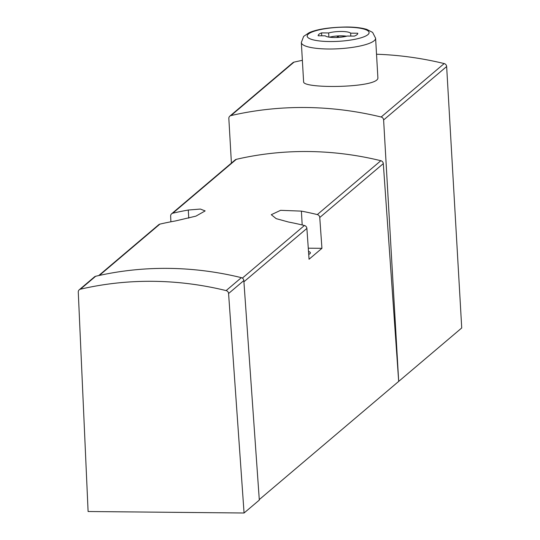 <?xml version="1.0" encoding="UTF-8"?>
<svg xmlns="http://www.w3.org/2000/svg" width="540" height="540" viewBox="0 0 540 540"><rect width="100%" height="100%" fill="white"/><g stroke="black" fill="none" stroke-linecap="round" stroke-linejoin="round"><path stroke-width="0.81" d="M231.41 163.087L228.839 118.496A3.098 2.896 49.7 0 1 229.81 116.161L292.849 62.714A3.098 2.896 49.7 0 1 294.003 62.141A342.806 320.038 49.7 0 1 302.366 60.331M376.529 54.236A342.806 320.038 49.7 0 1 444.184 63.572A3.098 2.896 49.7 0 1 446.648 66.528L461.727 327.962L259.281 499.588M229.81 116.161A3.098 2.896 49.7 0 1 230.972 115.58A342.806 320.038 49.7 0 1 381.146 117.011A3.098 2.896 49.7 0 1 383.616 119.968L398.689 381.402L383.306 163.627L319.761 217.499L321.935 248.319L308.279 248.191M377.825 77.416C380.801 88.101 301.671 89.053 303.649 81.689M321.935 248.319L309.056 259.24L306.882 228.42A3.098 2.896 -130.3 0 0 304.418 225.497A328.55 306.727 -130.3 0 0 288.515 222.028L276.183 218.646L271.283 214.704L280.577 210.33L301.394 211.113A328.55 306.727 49.7 0 1 317.297 214.583A3.098 2.896 49.7 0 1 319.761 217.499M170.897 221.785L170.647 216.074A3.098 2.896 49.7 0 1 172.773 213.206A328.55 306.727 49.7 0 1 188.291 210.033L200.381 209.061L205.153 210.917L195.905 216.142L175.412 220.954A328.55 306.727 -130.3 0 0 159.894 224.12A3.098 2.896 -130.3 0 0 158.74 224.701L98.732 275.576M79.252 289.778L94.5 276.851A3.098 2.896 49.7 0 1 95.654 276.271A330.406 308.462 49.7 0 1 241.373 277.661A3.098 2.896 49.7 0 1 243.83 280.577L259.315 500.074L244.067 513L88.101 511.515L78.273 292.072A3.098 2.896 49.7 0 1 80.399 289.204A330.406 308.462 49.7 0 1 226.125 290.594A3.098 2.896 49.7 0 1 228.582 293.51L244.067 513M171.619 213.779L235.163 159.908A3.098 2.896 49.7 0 1 236.318 159.334A328.55 306.727 49.7 0 1 380.842 160.711A3.098 2.896 49.7 0 1 383.306 163.627M308.509 251.438A13.331 2.997 176.7 0 1 310.399 252.835A13.331 2.997 176.7 0 1 308.718 254.428M328.658 32.954A13.021 2.929 176.7 0 1 341.516 31.475A13.021 2.929 176.7 0 1 350.642 33.163L357.743 33.23A19.838 4.462 -3.3 0 1 357.757 33.352A19.838 4.462 -3.3 0 1 354.355 36.106L347.254 36.038A13.021 2.929 -3.3 0 1 334.395 37.51A13.021 2.929 -3.3 0 1 325.269 35.829L318.168 35.761A19.838 4.462 -3.3 0 1 318.154 35.64A19.838 4.462 -3.3 0 1 321.557 32.886L328.658 32.954L328.894 37.098M350.811 36.072L350.642 33.163M321.725 35.795L321.557 32.886M346.619 36.207A12.4 2.788 -3.3 0 0 329.866 37.105L329.731 37.22M343.393 36.862L344.284 36.113A11.779 2.653 -3.3 0 0 338.33 36.052L336.636 37.489M338.404 37.402L338.33 36.052M230.972 115.58L294.003 62.141M381.146 117.011L444.184 63.572M306.882 228.42L243.918 281.792M304.418 225.497L242.372 278.1M159.894 224.12L99.374 275.434M236.318 159.334L172.773 213.206M380.842 160.711L317.297 214.583M188.757 218.147L188.291 210.033M302.191 224.964L301.394 211.113M243.83 280.577L228.582 293.51M95.654 276.271L80.399 289.204M241.373 277.661L226.125 290.594M383.616 119.968L446.648 66.528M301.34 42.525A37.193 8.37 -3.3 0 0 338.951 48.735A37.193 8.37 -3.3 0 0 375.604 38.239L372.62 32.414L366.788 29.396C361.712 27.871 355.118 27.068 347.004 27C329.805 27.243 317.169 29.153 309.082 32.724L303.635 36.396L301.34 42.525L303.601 81.695M346.599 27.169A30.996 6.973 -3.3 0 0 308.111 37.699A30.996 6.973 -3.3 0 0 359.667 38.192A30.996 6.973 -3.3 0 0 346.599 27.169M377.865 77.416L375.604 38.239"/></g></svg>
